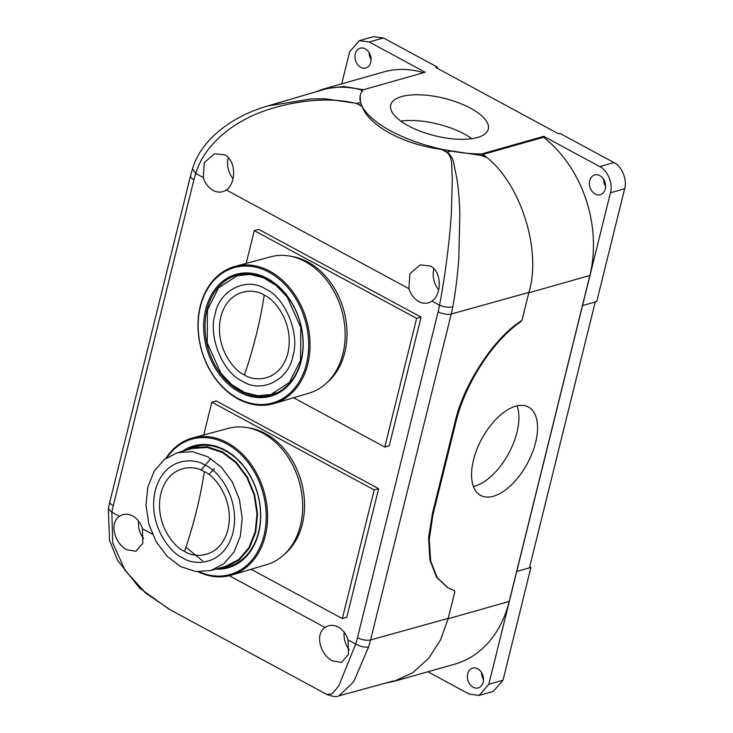 <?xml version="1.0" encoding="UTF-8"?>
<svg xmlns="http://www.w3.org/2000/svg" width="733" height="733" viewBox="0 0 733 733"><rect width="100%" height="100%" fill="white"/><g stroke="black" fill="none" stroke-linecap="round" stroke-linejoin="round"><path stroke-width="1.1" d="M332.59 660.937C320.578 655.229 314.384 634.173 325.095 627.494A19.379 14.843 74.2 0 1 328.75 625.753A19.379 14.843 74.2 0 1 338.234 627.063A19.379 14.843 74.2 0 1 348.083 639.918L348.459 654.386L341.56 662.385L332.59 660.937M344.18 632.249A19.14 14.66 -105.8 0 0 349.256 649.695M126.956 549.796C114.953 544.088 108.75 523.032 119.461 516.353A19.379 14.843 74.2 0 1 123.117 514.612A19.379 14.843 74.2 0 1 132.6 515.922A19.379 14.843 74.2 0 1 142.449 528.777L142.834 543.245L135.926 551.243L126.956 549.796M138.546 521.108A19.14 14.66 -105.8 0 0 143.622 538.553M213.156 190.406A19.379 14.843 74.2 0 1 203.316 177.542L204.232 162.607L214.549 153.738L224.692 154.855C236.457 160.637 236.218 183.516 226.295 189.966A19.379 14.843 74.2 0 1 222.841 191.652A19.379 14.843 74.2 0 1 213.156 190.406M228.302 157.632A19.14 14.66 -105.8 0 0 233.067 178.65M418.79 301.547A19.379 14.843 74.2 0 1 408.941 288.683L409.866 273.748L420.183 264.879L430.326 265.997C442.091 271.778 441.852 294.657 431.929 301.107A19.379 14.843 74.2 0 1 428.475 302.793A19.379 14.843 74.2 0 1 418.79 301.547M433.936 268.773A19.14 14.66 -105.8 0 0 438.701 289.792M362.597 91.323L361.048 89.921A112.451 86.146 -105.8 0 0 322.547 89.875L267.921 105.9M368.626 646.854C364.613 647.587 360.306 646.643 355.697 644.032L357.475 637.701A9.575 3.674 13.9 0 0 370.577 639.936A111.728 85.587 -105.8 0 1 368.626 646.854L353.691 681.837L338.967 695.837C336.96 697.138 332.91 696.68 326.808 694.444L332.031 693.876L338.71 686.088L355.697 644.032L348.083 639.918M119.461 516.353L111.856 512.239L112.708 542.906L125.123 570.448L145.546 592.988L170.642 610.039L326.799 694.444M446.873 152.299A9.575 4.929 -61.6 0 1 447.231 152.18C451.161 155.524 453.388 159.537 453.938 164.229L456.861 178.476C458.51 189.261 459.518 201.126 459.857 214.054L458.821 258.502C457.502 276.084 455.486 292.192 452.774 306.843C448.733 307.631 444.326 307.09 439.543 305.221C445.435 274.041 449.778 239.334 451.381 212.882L452.334 177.826C451.024 167.82 453.718 158.823 446.873 152.299L441.532 149.413C403.562 144.456 369.001 125.801 362.029 106.441L360.489 102.428L360.187 95.721M362.029 106.441L356.687 103.555C328.008 96.344 292.247 100.989 263.404 111.251C233.03 122.164 204.846 144.007 195.702 173.428L192.495 168.874C200.677 140.589 230.684 116.611 267.783 105.928L311.177 98.918L325.324 98.808L357.044 103.435L360.489 102.428M447.744 587.765L436.575 577.247L429.877 559.985L428.594 537.784L432.433 513.466L455.01 422.235C462.935 385.915 492.833 339.59 519.88 321.75L522.052 320.037L528.786 292.815C542.429 249.22 519.257 179.438 482.845 154.471L482.543 155.671M454.148 590.432L454.863 591.54L453.91 590.34L448.156 587.985L437.143 577.531L430.683 560.974L429.245 539.543L432.937 514.85L455.999 421.649L455.01 422.235L432.433 513.466L432.937 514.85M485.585 157.228L481.196 155.423L441.532 149.413M400.878 121.137A50.247 19.305 -166.1 0 1 464.218 133.965A50.247 19.305 -166.1 0 1 471.786 138.684M408.446 125.847A50.247 19.305 13.9 0 0 458.345 139.252A50.247 19.305 13.9 0 0 488.288 129.109A50.247 19.305 13.9 0 0 470.586 108.237A50.247 19.305 13.9 0 0 420.687 94.832A50.247 19.305 13.9 0 0 390.744 104.975A50.247 19.305 13.9 0 0 408.446 125.847M517.022 405.853A50.247 25.893 -61.6 0 1 516.967 432.342A50.247 25.893 -61.6 0 1 473.426 486.51M535.621 442.42A50.247 25.893 -61.6 0 1 480.656 495.426A50.247 25.893 -61.6 0 1 473.472 460.031A50.247 25.893 -61.6 0 1 528.438 407.026A50.247 25.893 -61.6 0 1 535.621 442.42M371.09 59.529A10.289 7.88 74.2 0 1 369.12 52.593M360.718 67.299A10.289 7.88 74.2 0 1 354.928 57A10.289 7.88 74.2 0 1 360.196 48.176A10.289 7.88 74.2 0 1 365.281 48.854A10.289 7.88 74.2 0 1 371.081 59.153A10.289 7.88 74.2 0 1 365.813 67.977A10.289 7.88 74.2 0 1 360.718 67.299M605.586 186.274A10.289 7.88 74.2 0 1 603.616 179.338M595.214 194.034A10.289 7.88 74.2 0 1 589.414 183.745A10.289 7.88 74.2 0 1 594.692 174.921A10.289 7.88 74.2 0 1 599.777 175.599A10.289 7.88 74.2 0 1 605.577 185.889A10.289 7.88 74.2 0 1 600.3 194.712A10.289 7.88 74.2 0 1 595.214 194.034M483.523 679.473A10.289 7.88 74.2 0 1 481.563 672.537M473.161 687.242A10.289 7.88 74.2 0 1 467.361 676.944A10.289 7.88 74.2 0 1 472.638 668.12A10.289 7.88 74.2 0 1 477.724 668.798A10.289 7.88 74.2 0 1 483.523 679.097A10.289 7.88 74.2 0 1 478.246 687.92A10.289 7.88 74.2 0 1 473.161 687.242M455.999 421.649C465.391 383.386 492.292 341.743 520.32 321.989L522.052 320.037M454.863 591.54L448.12 618.753L440.625 639.717L428.668 658.353L412.706 672.72L393.905 681.397L384.807 683.293M363.394 89.756L343.768 86.485L323.647 88.968L314.97 92.101M393.905 681.397L454.808 664.135A113.019 86.586 -105.8 0 0 509.197 601.445L589.854 275.507A113.019 86.586 -105.8 0 0 543.574 137.254L543.794 136.347L481.554 153.985L481.196 155.423M481.554 153.985A86.137 33.086 -166.1 0 1 396.48 133.855A86.137 33.086 -166.1 0 1 360.343 95.088A86.137 33.086 -166.1 0 1 362.945 89.884L425.195 72.237L369.24 42.001L383.451 37.969L437.372 67.115L437.106 68.196M543.574 137.254L482.845 154.471M543.794 136.347L599.75 166.583C607.446 169.827 613.329 184.24 610.442 192.788L488.81 684.274L479.144 695.415L469.202 694.096L427.889 671.767M437.372 67.115L435.888 67.537L558.546 133.837L560.03 133.415L613.952 162.561C621.648 165.805 627.53 180.217 624.644 188.757L596.735 301.556L582.515 305.569M423.555 72.704A113.019 86.586 -105.8 0 0 383.634 71.962L323.647 88.968M529.702 566.792L530.93 567.452L516.728 571.474L529.437 567.864L595.242 301.978M341.706 83.846L349.632 51.823L359.307 40.672L369.24 42.001M530.93 567.452L503.012 680.242L493.346 691.393L479.144 695.415M359.307 40.672L373.509 36.65L383.451 37.969M326.973 382.663A69.388 53.152 -105.8 0 0 344.794 352.491A69.388 53.152 -105.8 0 0 291.175 256.367M284.523 554.203A69.388 53.152 -105.8 0 0 302.344 524.04A69.388 53.152 -105.8 0 0 248.725 427.916M251.089 569.275L342.338 618.588L374.178 489.928L211.837 402.188L203.728 434.953M374.178 489.928L378.622 488.673L346.773 617.333L342.338 618.588M211.837 402.188L216.281 400.924L378.622 488.673M293.548 397.726L384.788 447.038L416.628 318.379L254.287 230.638L246.178 263.404M416.628 318.379L421.072 317.123L389.232 445.783L384.788 447.038M254.287 230.638L258.731 229.383L421.072 317.123M222.007 567.901A62.369 47.773 -105.8 0 0 228.806 566.6A62.369 47.773 -105.8 0 0 260.536 513.036A62.369 47.773 -105.8 0 0 225.388 450.777A62.369 47.773 -105.8 0 0 194.795 446.599A62.369 47.773 -105.8 0 0 188.354 449.054M182.416 451.262A63.322 48.506 74.2 0 1 225.013 450.08A63.322 48.506 74.2 0 1 260.508 521.337A63.322 48.506 74.2 0 1 215.823 569.129M231.546 575.103L266.922 564.557A70.789 54.233 -105.8 0 0 302.656 503.644A70.789 54.233 -105.8 0 0 262.771 433.157A70.789 54.233 -105.8 0 0 228.311 428.347L192.669 437.931A71.293 54.608 74.2 0 1 227.377 442.778A71.293 54.608 74.2 0 1 267.545 513.76A71.293 54.608 74.2 0 1 231.546 575.103A71.293 54.608 74.2 0 1 198.231 571.832M166.015 458.198A71.293 54.608 74.2 0 1 192.669 437.931M167.051 457.484A70.341 53.885 74.2 0 1 226.57 443.795A70.341 53.885 74.2 0 1 264.558 533.056A70.341 53.885 74.2 0 1 199.486 571.896M201.099 470.146L210.783 458.546M301.034 360.535A62.369 47.773 -105.8 0 0 287.556 296.691A62.369 47.773 -105.8 0 0 237.245 275.049A62.369 47.773 -105.8 0 0 206.999 309.711A62.369 47.773 -105.8 0 0 220.651 373.803A62.369 47.773 -105.8 0 0 271.265 395.05A62.369 47.773 -105.8 0 0 301.034 360.535M205.68 309.482A63.322 48.506 74.2 0 1 267.472 278.531A63.322 48.506 74.2 0 1 301.162 361.094A63.322 48.506 74.2 0 1 239.379 392.045A63.322 48.506 74.2 0 1 205.68 309.482M274.005 403.553L309.372 393.007A70.789 54.233 -105.8 0 0 342.897 353.902A70.789 54.233 -105.8 0 0 327.706 281.573A70.789 54.233 -105.8 0 0 270.761 256.797L235.119 266.381A71.293 54.608 74.2 0 1 269.826 271.228A71.293 54.608 74.2 0 1 307.759 364.173A71.293 54.608 74.2 0 1 274.005 403.553A71.293 54.608 74.2 0 1 238.198 399.018A71.293 54.608 74.2 0 1 200.265 306.073A71.293 54.608 74.2 0 1 235.119 266.381M269.02 272.245A70.341 53.885 74.2 0 1 306.449 363.953A70.341 53.885 74.2 0 1 237.822 398.331A70.341 53.885 74.2 0 1 200.393 306.623A70.341 53.885 74.2 0 1 269.02 272.245M204.287 471.667C214.494 475.369 234.789 499.897 227.954 529.647C220.193 558.894 193.97 558.28 184.56 551.381C174.362 547.679 154.058 523.151 160.903 493.41C168.654 464.154 194.877 464.768 204.287 471.667A300.988 155.121 118.4 0 1 184.56 551.381M209.556 473.802L214.54 468.699M202.546 560.864L185.953 547.249M185.266 450.456L199.852 445.582M192 447.808L207.237 446.764L222.64 451.885L236.347 462.349L247.387 477.174L254.69 494.931L257.567 513.906L255.716 532.25L249.33 548.183L239.022 560.168L225.791 567.04L218.681 568.313M210.802 570.549L225.599 566.352L238.674 559.554L248.863 547.716L255.176 531.966L256.999 513.833L254.159 495.077L246.939 477.522L236.026 462.871L222.484 452.527L207.256 447.46L192.193 448.495L177.395 452.692L192.458 451.656L207.686 456.723L221.229 467.058L232.141 481.718L239.37 499.274L242.202 518.02L240.378 536.153L234.065 551.912L223.877 563.75L210.802 570.549L195.748 571.575L180.51 566.517L166.968 556.173L156.056 541.522L148.836 523.967L145.995 505.211L147.819 487.079L154.132 471.328L164.32 459.481L177.395 452.692M233.644 564.813L233.012 564.996M265.447 288.93C285.238 297.378 300.218 334.074 292.87 356.119C288.866 379.978 261.397 393.74 242.586 381.316C222.786 372.868 207.806 336.172 215.163 314.118C219.167 290.268 246.627 276.506 265.447 288.93M264.201 295.17C274.408 298.872 294.703 323.4 287.867 353.15C280.107 382.397 253.884 381.783 244.474 374.884C234.276 371.182 213.972 346.654 220.816 316.913C228.568 287.657 254.791 288.271 264.201 295.17A300.988 155.121 118.4 0 1 244.474 374.884M300.548 360.269L289.462 382.415L270.844 394.51L257.796 395.774L244.456 392.43L231.839 384.743L220.908 373.289L207.219 342.769L207.476 309.967L218.562 287.822L237.18 275.736L250.237 274.463L263.578 277.807L276.194 285.504L287.125 296.957L300.805 327.477L300.548 360.269M277.715 392.494L275.397 393.218M241.707 274.444L244.089 273.849M142.449 528.777L152.418 534.165M229.282 575.707L325.095 627.494M528.759 292.467L451.235 313.99A9.575 3.674 -166.1 0 1 438.142 311.763L439.543 305.221L431.929 301.107M203.316 177.542L195.702 173.428L193.915 179.759A9.575 3.674 -166.1 0 1 190.543 175.783L109.886 501.729A9.575 3.674 13.9 0 0 113.258 505.706L111.856 512.239L108.365 508.784M408.941 288.683L226.295 189.966M356.687 103.555A9.575 4.929 118.4 0 1 357.044 103.435L361.845 106.028M442.43 149.587L447.231 152.18L450.685 151.172M448.101 618.405L370.577 639.936L451.235 313.99A111.728 85.587 -105.8 0 0 452.774 306.843M357.475 637.701L438.142 311.763M193.915 179.759L113.258 505.706M599.75 166.583L613.952 162.561M448.12 618.753L509.197 601.445M528.786 292.815L589.854 275.507M488.81 684.274L503.012 680.242M610.442 192.788L624.644 188.757M182.673 557.813C193.576 565.812 223.968 566.517 232.957 532.616C240.882 498.147 217.353 469.716 205.533 465.428C194.621 457.429 164.238 456.714 155.249 490.615C147.315 525.094 170.844 553.525 182.673 557.813M338.967 695.837L393.41 680.939M192.495 168.865L190.543 175.783M168.81 609.031L139.618 588.095L117.582 560.47L109.538 540.358L108.356 508.849L109.886 501.729M447.661 587.719L448.156 587.985M360.343 95.088L360.178 95.757M233.195 564.951L225.801 567.04M270.853 394.51L275.581 393.172M237.18 275.727L241.917 274.389"/></g></svg>
